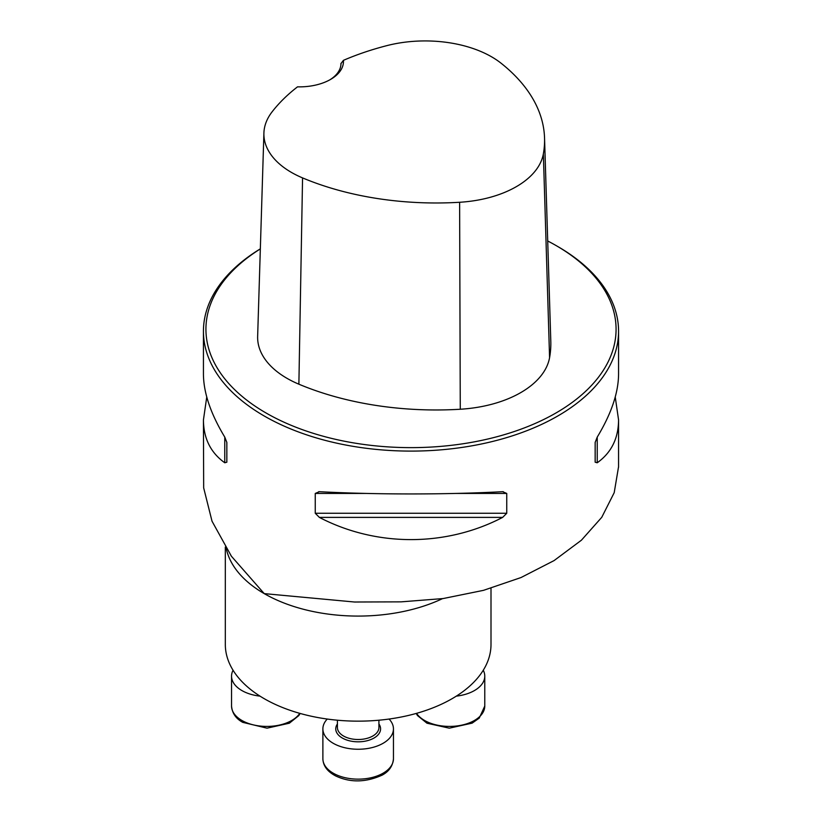 <?xml version="1.0" encoding="UTF-8"?>
<svg xmlns="http://www.w3.org/2000/svg" width="822" height="822" viewBox="0 0 822 822"><rect width="100%" height="100%" fill="white"/><g stroke="black" fill="none" stroke-linecap="round" stroke-linejoin="round"><path stroke-width="1.23" d="M491.001 588.223L491.001 644.458A132.835 76.693 180 0 1 408.996 715.315A132.835 76.693 180 0 1 264.232 698.69A132.835 76.693 180 0 1 225.32 644.458L225.32 547.041M260.338 248.84A207.565 119.837 0 0 0 203.435 331.266L203.435 374.123C203.568 392.762 210.679 413.754 224.766 437.099L226.841 442.4L226.841 462.211L224.766 462.776C210.679 452.717 203.568 438.434 203.435 419.919L203.671 487.878L212.025 521.21L231.424 556.258L264.232 593.618L354.477 602.012L401.115 601.858L443.109 598.56L483.521 590.34L521.014 577.547L554.1 560.573L581.411 540.208L601.755 517.315L614.209 492.655L618.483 467.173M203.435 331.266A207.565 119.837 0 0 0 264.232 416.004A207.565 119.837 0 0 0 490.426 441.979A207.565 119.837 0 0 0 618.565 331.266A207.565 119.837 0 0 0 557.768 246.528L556.011 245.511A205.068 118.399 0 0 0 547.709 240.99M502.643 491.7L506.753 493.436L506.753 513.257L502.643 517.387C445.812 547.01 376.188 547.01 319.357 517.387L315.247 513.257L315.247 493.436L319.357 491.7C376.188 494.69 445.812 494.69 502.643 491.7L503.3 491.69M318.7 491.69L319.357 491.7M203.435 419.919L206.754 397.026M615.246 397.026L618.565 419.919C618.432 438.434 611.321 452.717 597.234 462.776L595.159 462.211L595.159 442.4L597.234 437.099C611.321 413.754 618.432 392.762 618.565 374.123L618.565 331.266M297.523 86.844A44.008 25.41 0 0 0 330.567 79.426A44.008 25.41 0 0 0 343.421 60.345A226.841 130.965 180 0 1 386.864 45.631A93.996 54.273 180 0 1 501.122 63.253A226.841 130.965 180 0 1 544.544 138.014A226.841 130.965 180 0 1 543.352 153.94A93.996 54.273 180 0 1 459.621 202.274A226.841 130.965 180 0 1 302.558 177.901A93.996 54.273 180 0 1 263.903 133.061A93.996 54.273 180 0 1 272.031 111.926A226.841 130.965 180 0 1 297.523 86.844M343.421 60.345L340.966 63.592M260.338 248.912A205.068 118.399 0 0 0 265.989 412.952A205.068 118.399 0 0 0 556.011 412.952A205.068 118.399 0 0 0 556.011 245.511M263.903 133.061L257.646 336.362A100.253 57.879 0 0 0 298.879 384.193A233.099 134.572 0 0 0 460.269 409.243A100.253 57.879 0 0 0 549.579 357.683A233.099 134.572 0 0 0 550.802 341.315L544.544 138.014M340.966 63.407A41.511 23.972 180 0 1 340.966 63.5A41.511 23.972 180 0 1 329.663 79.94M226.841 462.211L226.841 442.4M483.264 670.249A35.284 20.375 180 0 1 484.775 676.146A35.284 20.375 180 0 1 456.313 696.142M260.019 696.142A35.284 20.375 180 0 1 241.884 690.552A35.284 20.375 180 0 1 231.547 676.146A35.284 20.375 180 0 1 233.058 670.249M389.063 719.044A35.284 20.375 180 0 1 393.45 728.878A35.284 20.375 180 0 1 383.114 743.283A35.284 20.375 180 0 1 344.665 747.701A35.284 20.375 180 0 1 322.882 728.878A35.284 20.375 180 0 1 327.259 719.044M442.472 598.652A132.835 76.693 180 0 1 264.232 593.618A132.835 76.693 180 0 1 226.276 548.551M543.352 153.94L549.579 357.683M302.558 177.901L298.879 384.193M459.621 202.274L460.269 409.243M224.766 462.776L224.766 437.099M597.234 437.099L597.234 462.776M502.643 517.387L319.357 517.387M506.753 513.257L315.247 513.257M506.753 493.436L455.974 493.436M366.026 493.436L315.247 493.436M416.548 713.342A35.284 20.375 0 0 0 455.922 726.073A35.284 20.375 0 0 0 484.775 706.047L484.775 676.146M231.547 676.146L231.547 706.047A35.284 20.375 0 0 0 241.884 720.452A35.284 20.375 0 0 0 299.783 713.342M337.41 720.206L337.41 727.521A20.756 11.981 0 0 0 350.223 738.598A20.756 11.981 0 0 0 372.839 735.998A20.756 11.981 0 0 0 378.921 727.521L378.921 720.206M378.921 723.987A22.42 12.947 180 0 1 374.01 738.033A22.42 12.947 180 0 1 345.764 739.656A22.42 12.947 180 0 1 337.41 723.987M383.114 773.183A35.284 20.375 0 0 0 393.45 758.778C392.813 765.96 389.083 771.396 382.251 775.084C365.821 782.523 350.285 782.801 335.643 775.927C327.392 771.581 323.138 765.857 322.882 758.778A35.284 20.375 0 0 0 344.665 777.591A35.284 20.375 0 0 0 383.114 773.183M618.565 467.173L618.565 419.919M354.477 602.012L355.782 602.033M231.424 556.268L230.9 555.508M416.158 713.455L417.566 715.633L426.967 723.206L449.305 728.169L472.147 723.134L479.247 718.109L484.775 706.047M300.164 713.455L298.756 715.633L289.354 723.206L267.027 728.169L242.747 722.353C235.924 718.675 232.184 713.239 231.547 706.047M322.882 728.878L322.882 758.778M393.45 728.878L393.45 758.778"/></g></svg>
